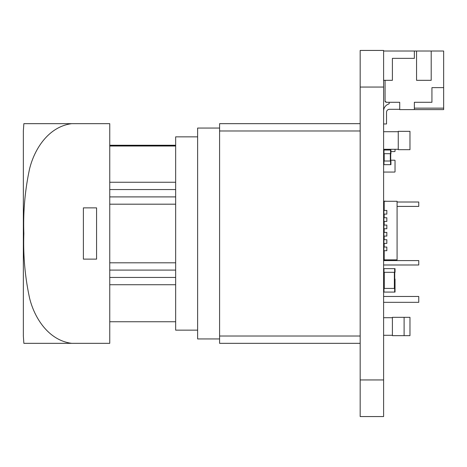 <?xml version="1.0" encoding="UTF-8"?>
<svg xmlns="http://www.w3.org/2000/svg" width="467" height="467" viewBox="0 0 467 467"><rect width="100%" height="100%" fill="white"/><g stroke="black" fill="none" stroke-linecap="round" stroke-linejoin="round"><path stroke-width="0.7" d="M383.605 87.055L383.605 416.558L360.174 416.558L360.174 50.442L383.605 50.442L383.605 87.055L360.174 87.055M383.897 274.87A0.292 0.292 0 0 1 383.605 274.578M383.897 285.857A0.292 0.292 0 0 0 383.605 286.148M399.717 109.313L389.466 109.313A2.93 2.93 0 0 0 386.536 112.243A2.93 2.93 0 0 1 389.466 109.313A2.93 2.93 0 0 0 386.536 112.243L386.536 123.959L383.605 123.959M383.605 111.018A7.32 7.32 0 0 1 387.797 104.404L389.174 103.75L387.797 104.404L389.174 103.75L389.174 102.285M383.605 51.026L416.558 51.026L416.558 80.318L431.204 80.318L431.204 51.026L443.65 51.026L443.65 87.638L431.934 87.638L431.934 102.285L414.363 102.285L414.363 109.605L399.717 109.605L399.717 102.285L385.806 102.285L385.806 101.555L385.071 101.555L385.071 80.318L383.605 80.318M414.363 51.026L414.363 58.352L392.397 58.352L392.397 80.318L385.071 80.318M389.174 103.75L387.797 104.404L389.174 103.75M386.536 112.243A2.93 2.93 0 0 1 389.466 109.313A2.93 2.93 0 0 0 386.536 112.243A2.93 2.93 0 0 1 389.466 109.313A2.93 2.93 0 0 0 386.536 112.243M414.363 109.605L443.65 109.605L443.65 87.638M431.204 51.026L416.558 51.026M443.65 108.14L414.363 108.14M384.195 210.436L384.195 201.283L397.078 201.283L397.078 259.862L384.195 259.862L384.195 250.709L383.897 250.709L386.828 250.709L386.828 247.043L383.897 247.043L383.897 250.709M384.195 247.043L384.195 243.383M384.195 239.723L384.195 236.063L383.897 236.063A0.292 0.292 0 0 0 383.605 236.355M384.195 232.403L384.195 228.742M384.195 225.076L383.897 225.076L383.897 228.742L386.828 228.742L386.828 225.076L384.195 225.076L384.195 221.416M384.195 217.756L384.195 214.096M384.195 254.737L383.897 254.737L383.897 260.008L386.828 259.862M384.195 256.202L383.897 256.202M386.828 239.723L386.828 243.383L383.897 243.383L383.897 239.723L386.828 239.723M386.828 232.403L386.828 236.063L383.897 236.063L383.897 232.403L386.828 232.403M386.828 225.076L383.897 225.076A0.292 0.292 0 0 1 383.605 224.785M386.828 217.756L386.828 221.416L383.897 221.416L383.897 217.756L386.828 217.756M386.828 210.436L386.828 214.096L383.897 214.096L383.897 210.436L386.828 210.436M384.195 204.943L383.897 204.943L383.897 201.137L386.828 201.283M383.897 204.943L383.605 206.408M384.195 206.408L383.897 206.408M390.564 161.01L383.973 161.01L383.973 164.67L390.932 164.67L390.932 161.01L390.564 161.01L390.564 164.67M383.973 164.67L383.605 164.67M383.973 161.01L383.605 161.01M383.827 153.69L383.827 161.01M390.71 153.69L390.71 161.01M390.564 150.024L383.973 150.024L383.973 153.69L390.932 153.69L390.932 150.024L390.564 150.024L390.564 153.69M383.973 153.69L383.605 153.69M383.973 150.024L383.605 150.024M383.605 272.308L383.973 272.308L383.973 268.648L383.605 268.648M383.973 268.648L395.029 268.648L395.029 272.308L394.662 272.308L394.662 268.648M383.973 272.308L394.662 272.308M383.897 288.419L383.897 272.308M394.738 288.419L394.738 272.308M383.605 292.079L383.973 292.079L383.973 288.419L383.605 288.419M383.973 288.419L395.029 288.419L395.029 279.19L395.029 292.079L394.662 292.079L394.662 288.419M383.973 292.079L394.662 292.079M383.897 278.53L383.605 278.53M383.897 219.221A0.292 0.292 0 0 0 383.605 219.513M383.897 241.924A0.292 0.292 0 0 1 383.605 241.626M394.662 160.204L390.71 160.204L394.662 160.204A0.368 0.368 0 0 1 395.029 160.572L395.029 171.698A0.368 0.368 0 0 1 394.662 172.066L383.973 172.066A0.368 0.368 0 0 1 383.605 171.698M383.827 160.234A0.368 0.368 0 0 0 383.605 160.572M383.973 172.066L394.662 172.066M395.029 160.572L395.029 171.698M383.897 278.834A0.368 0.368 0 0 0 383.605 279.19M394.738 278.834A0.368 0.368 0 0 1 395.029 279.19M394.662 151.565L390.932 151.565L394.662 151.565A0.368 0.368 0 0 0 395.029 151.197L395.029 149.294L395.029 151.197M219.589 128.057L197.623 128.057L197.623 338.943L219.589 338.943M360.174 343.333L219.589 343.333L219.589 123.667L360.174 123.667M397.078 202.013L418.753 202.013L418.753 206.408L397.078 206.408M383.897 202.013L383.605 202.013M383.605 260.592L418.753 260.592L418.753 264.987L383.605 264.987M383.605 296.469L418.753 296.469L418.753 302.33L383.605 302.33M398.252 149.673L398.252 131.338L409.968 131.338L409.968 149.673L398.252 149.673M197.623 330.151L175.656 330.151L175.656 136.849L197.623 136.849M409.968 335.662L404.107 335.662L404.107 317.327L409.968 317.327L409.968 335.662M404.107 335.662L392.397 335.662L392.397 317.327L404.107 317.327M175.656 145.26L109.751 145.26M175.656 145.412L109.751 145.412M175.656 321.74L109.751 321.74M175.656 284.736L109.751 284.736M175.656 277.451L109.751 277.451M175.656 270.089L109.751 270.089M175.656 262.804L109.751 262.804M175.656 204.19L109.751 204.19M175.656 196.905L109.751 196.905M175.656 189.549L109.751 189.549M175.656 182.258L109.751 182.258M175.656 146.008L109.751 146.008M175.656 145.85L109.751 145.85M175.656 145.447L109.751 145.447M175.656 145.821L109.751 145.821M175.656 145.476L109.751 145.476M175.656 145.506L109.751 145.506M175.656 145.757L109.751 145.757M175.656 145.786L109.751 145.786M71.679 343.333L109.751 343.333L109.751 123.667L23.858 123.667L71.679 123.667C48.912 126.61 34.611 148.366 29.561 168.92C24.979 190.227 23.076 211.779 23.858 233.57C23.093 255.496 25.008 277.048 29.602 298.226C34.64 318.617 48.953 340.455 71.679 343.333L23.858 343.333L71.679 343.333M23.858 343.333L23.35 336.012L23.35 130.988L23.858 123.667M83.395 259.127L83.395 207.873L96.576 207.873L96.576 259.127L83.395 259.127M383.605 379.945L360.174 379.945M384.195 153.69L384.195 161.01M390.342 153.69L390.342 161.01M384.265 288.419L384.265 272.308M394.37 288.419L394.37 272.308M219.589 130.988L360.174 130.988M219.589 336.012L360.174 336.012M383.605 149.294L398.252 149.294M383.605 131.717L398.252 131.717M383.605 335.283L392.397 335.283M383.605 317.706L392.397 317.706"/></g></svg>
